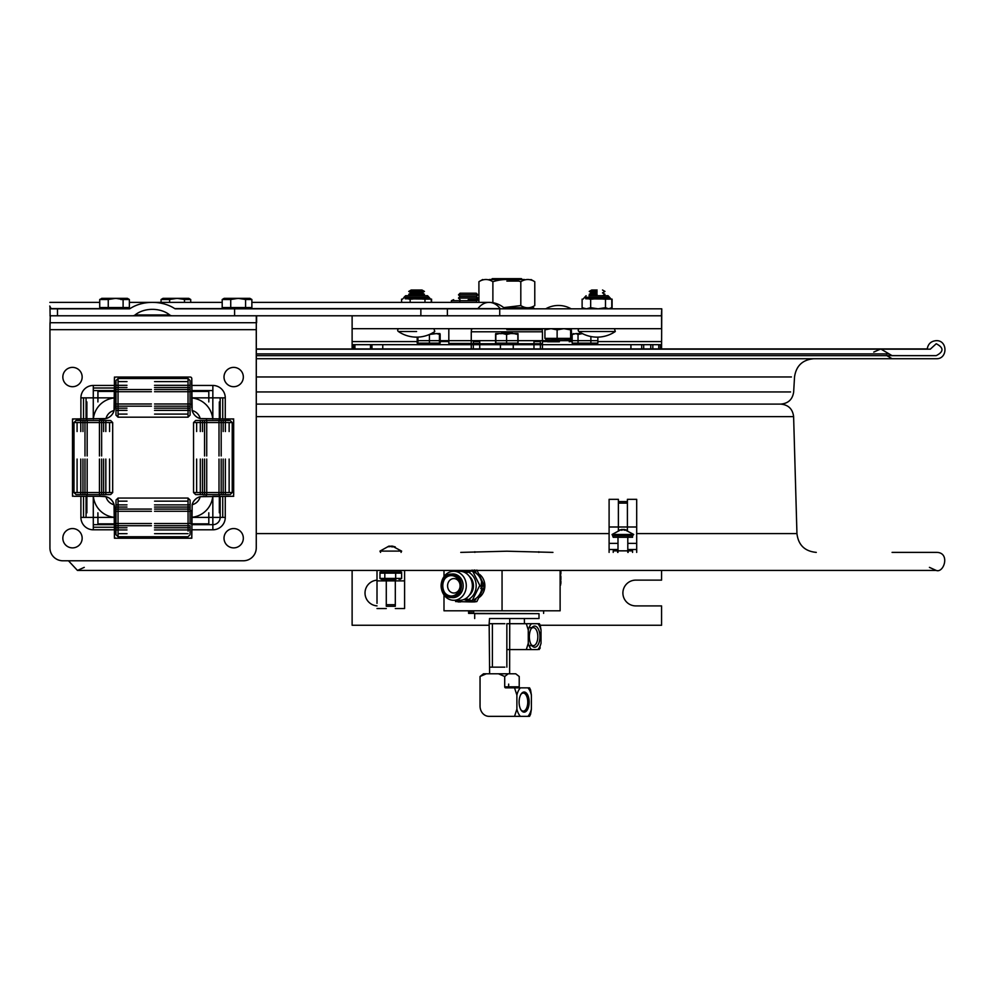 <?xml version="1.0" encoding="UTF-8"?>
<svg xmlns="http://www.w3.org/2000/svg" width="995" height="995" viewBox="0 0 995 995"><rect width="100%" height="100%" fill="white"/><g stroke="black" fill="none" stroke-linecap="round" stroke-linejoin="round"><path stroke-width="1.49" d="M256.262 404.107L780.789 404.107L256.262 404.107M256.262 416.631L793.612 416.631L796.945 533.594L793.861 533.594M460.76 552.387L506.853 551.205L552.934 552.387M892.067 552.387L936.22 552.387C950.561 552.113 944.118 573.381 936.22 570.446L77.473 570.446L377.005 570.446L377.005 580.881L377.005 570.446M660.506 348.909L927.228 348.909C928.111 343.847 931.109 341.098 936.22 340.663C947.862 340.103 947.862 359.282 936.22 358.722L256.262 358.722M927.228 348.909L353.188 348.909M382.764 348.909L471.257 348.909M473.321 348.909L479.739 348.909M500.435 348.909L513.258 348.909M533.967 348.909L540.372 348.909M542.437 348.909L630.929 348.909M886.421 355.389L892.067 358.722L506.853 358.722M882.689 349.17L930.3 349.17L936.22 343.748C943.894 347.715 943.894 351.67 936.22 355.638L256.262 355.638L892.067 355.638L889.12 353.897L256.262 353.897M930.3 349.17L256.262 349.17M352.118 315.788L352.118 328.686L661.575 328.686L661.575 315.788L499.726 315.788L499.726 308.823L175.53 308.823A1.182 0.833 180 0 1 174.722 308.599A32.698 23.084 180 0 0 152.397 302.38A32.698 23.084 180 0 0 130.059 308.599A1.182 0.833 0 0 1 129.25 308.823L57.486 308.823L57.486 315.788L132.484 315.788A3.42 2.413 0 0 0 135.084 314.955A22.835 16.119 180 0 1 152.397 309.345A22.835 16.119 180 0 1 169.697 314.955A3.42 2.413 180 0 0 172.297 315.788L132.484 315.788M172.297 315.788L661.389 315.788L661.762 308.823L661.575 348.984L661.575 341.583L597.858 341.583L661.575 341.583M352.118 625.258L352.118 570.446L352.118 625.258L489.154 625.258M352.118 348.984L352.118 341.583L417.191 341.583L352.118 341.583L352.118 348.984M540.198 625.258L661.575 625.258L661.575 605.905L635.793 605.905A12.898 12.898 0 0 1 622.895 593.02A12.898 12.898 0 0 1 635.793 580.122L661.575 580.122L661.575 570.446M352.118 328.686L352.118 341.583M377.005 605.88A12.898 12.898 0 0 1 365.016 593.02A12.898 12.898 0 0 1 377.005 580.16M559.377 341.782L547.598 341.782L559.377 341.782M550.994 328.686L544.924 329.842L545.534 328.686M551.951 338.723L559.103 338.387L557.125 338.387L557.125 329.842L551.056 328.686M557.125 338.387L544.924 338.387L544.924 329.842M563.842 328.686L557.125 329.842M571.926 338.387L571.267 328.686L570.62 329.842L563.891 328.686M564.899 338.723L570.135 338.387M571.727 338.387L570.62 338.387L570.62 329.842M546.044 338.387L545.123 338.387M570.807 338.387L555.334 338.387M570.62 338.387L568.63 338.387M447.389 315.788L447.389 308.823M661.389 308.823L499.726 308.823M234.596 315.788L234.596 308.823M57.486 315.788L50.123 315.788L49.974 306.783M167.844 315.788L183.963 315.788M51.193 308.823L57.486 308.823L51.193 308.823L49.75 306.037M477.911 308.599A23.084 16.293 90 0 1 489.042 302.38A23.084 16.293 90 0 1 500.162 308.599L248.638 308.599M504.863 623.703L489.154 623.703L489.515 618.542L539.004 618.542L524.353 618.542L524.452 623.703M539.004 618.542L539.004 613.641L474.69 613.641L474.69 618.542M479.428 597.286A13.669 11.84 -90 0 0 479.428 574.302M502.052 570.446L502.052 610.806L560.123 610.806L560.123 570.446M404.592 570.446L404.592 608.542L404.592 570.446L443.994 570.446L443.994 576.64M443.994 594.948L443.994 610.806L502.052 610.806M472.948 613.393L537.176 613.641M469.453 610.806L469.453 613.393L473.67 613.393L473.67 610.806M469.453 613.393L468.595 613.393L470.287 613.393L470.287 610.806M474.901 570.035L475.921 572.386L474.068 570.035M475.921 572.386A17.276 14.962 -90 0 0 474.926 571.528M441.096 585.794A11.729 10.161 90 0 1 451.257 574.065A11.729 10.161 90 0 1 461.419 585.794A11.729 10.161 90 0 1 451.257 597.535A11.729 10.161 90 0 1 441.096 585.794M442.8 585.794A11.729 10.161 -90 0 0 452.961 597.535A11.729 10.161 -90 0 0 463.123 585.794A11.729 10.161 -90 0 0 452.961 574.065A11.729 10.161 -90 0 0 442.8 585.794M460.088 585.794A10.199 8.831 -90 0 0 446.842 576.963A10.199 8.831 -90 0 0 446.842 594.624A10.199 8.831 -90 0 0 460.088 585.794A7.226 6.256 90 0 1 453.832 593.02A7.226 6.256 90 0 1 447.576 585.794A7.226 6.256 90 0 1 453.832 578.58A7.226 6.256 90 0 1 460.088 585.794M442.713 585.794A11.828 10.236 90 0 1 458.073 575.558A11.828 10.236 90 0 1 458.073 596.042A11.828 10.236 90 0 1 442.713 585.794M441.171 585.794A14.502 12.562 -90 0 0 453.732 600.296A14.502 12.562 -90 0 0 466.294 585.794A14.502 12.562 -90 0 0 453.732 571.292A14.502 12.562 -90 0 0 441.171 585.794M456.767 571.715A14.502 12.562 90 0 1 459.789 571.292A14.502 12.562 90 0 1 472.351 585.794A14.502 12.562 90 0 1 459.789 600.296A14.502 12.562 90 0 1 456.767 599.873M458.123 601.938L460.623 601.938M471.817 601.938L473.819 601.838L475.399 599.201L474.316 601.938L476.866 601.552L484.553 586.179L476.866 570.035M472.103 570.035L479.789 585.408L471.518 601.938L473.496 601.938M471.518 601.938L455.573 601.552M480.734 588.53L481.841 585.794L481.257 583.058L482.687 585.794L480.734 588.53M481.257 588.53A17.276 14.962 -90 0 0 481.406 587.013M481.406 584.587A17.276 14.962 -90 0 0 481.257 583.058M469.341 576.379A11.729 10.161 90 0 1 469.341 595.221M459.901 600.296L460.337 601.54M469.951 572.249A13.582 11.753 -90 0 0 465.523 572.884M465.523 598.704A13.582 11.753 -90 0 0 469.951 599.338M460.212 570.446L459.901 571.292M474.926 600.06A17.276 14.962 -90 0 0 475.921 599.201M490.56 667.147L504.863 667.147M489.627 673.789L489.154 623.703L490.56 623.703M531.517 649.598L526.318 649.598L528.27 643.268A14.378 7.189 90 0 0 531.517 649.598L537.773 649.598A14.378 7.189 90 0 0 541.031 643.268L539.091 649.598L540.248 647.919M540.248 625.382L539.402 623.703L537.773 623.703L539.091 623.703L540.248 625.382L541.031 630.034A14.378 7.189 90 0 0 537.773 623.703L531.517 623.703A14.378 7.189 90 0 0 528.27 630.034L528.27 643.268M541.031 643.268L541.031 630.034M526.318 649.598L506.853 649.598M528.27 630.034L526.318 623.703L531.517 623.703M506.853 667.147L506.853 623.703L526.318 623.703M534.651 647.223A10.572 5.286 90 0 0 539.688 633.442A10.572 5.286 90 0 0 531.591 628.019A10.572 5.286 90 0 0 531.591 645.282A10.572 5.286 90 0 0 534.651 647.223M531.591 628.019L530.708 629.275A9.03 4.515 -90 0 1 533.308 627.621A9.03 4.515 -90 0 1 537.822 636.651A9.03 4.515 -90 0 1 533.308 645.68A9.03 4.515 -90 0 1 530.708 644.026L531.591 645.282M533.308 627.621L529.054 627.621M520.111 687.843A1.032 0.895 90 0 1 519.216 686.811L519.216 676.5L515.733 673.789L508.196 673.789L504.714 676.5L504.714 686.811A1.032 0.895 -90 0 0 505.609 687.843L529.041 687.843L527.91 687.843L529.041 687.843L530.584 689.97L531.392 695.07A16.119 8.059 90 0 0 527.91 687.843M480.038 676.5L483.508 673.789L486.294 673.789L480.038 676.5L480.038 706.027A10.311 8.93 90 0 0 488.968 716.338L514.539 716.338L516.89 709.124A16.119 8.059 90 0 0 520.373 716.338L514.539 716.338M483.508 673.789L491.057 673.789M520.373 687.843A16.119 8.059 90 0 0 516.89 695.07L514.539 687.843M504.714 676.5L498.458 673.789L512.96 673.789M486.294 673.789L498.458 673.789M516.89 695.07L516.89 709.124M527.91 716.338L529.041 716.338L527.91 716.338A16.119 8.059 90 0 0 531.392 709.124L530.584 714.211L529.041 716.338L520.373 716.338M531.392 709.124L531.392 695.07M524.141 712.146A10.062 5.025 90 0 0 528.93 699.05A10.062 5.025 90 0 0 521.231 693.876A10.062 5.025 90 0 0 521.231 710.306A10.062 5.025 90 0 0 524.141 712.146M521.231 693.876L520.634 694.721A9.03 4.515 -90 0 1 523.246 693.067A9.03 4.515 -90 0 1 527.76 702.097A9.03 4.515 -90 0 1 523.246 711.114A9.03 4.515 -90 0 1 520.634 709.46L521.231 710.306M523.246 693.067L521.915 693.067M560.633 570.67L560.633 575.371M560.894 583.431L560.894 581.155L560.633 583.431M560.894 576.441L560.633 581.366M560.894 576.515L560.894 579.6M560.894 573.63L560.894 571.242M929.429 567.361L936.22 570.446L560.894 570.446L560.633 571.491M560.894 572.15L560.894 573.344M560.633 585.023L560.633 570.446M560.894 581.515L560.894 583.082L560.633 581.515M658.777 348.984L658.777 344.68L660.506 344.68L420.425 344.68L630.929 344.68L630.929 348.984L542.437 348.984L542.437 331.783L471.257 331.783L471.257 348.984L382.764 348.984L382.764 344.68L420.425 344.68L362.367 344.68L370.463 344.68L370.463 348.984M473.321 341.583L473.321 348.984L473.321 341.583L479.739 341.583L473.321 341.583M479.739 348.984L479.739 341.583L479.739 348.984L473.321 348.984M500.435 343.126L500.435 348.984L500.435 343.126M513.258 348.984L513.258 343.126L513.258 348.984L500.435 348.984M540.372 348.984L540.372 341.583L533.967 341.583L533.967 348.984L533.967 341.583L540.372 341.583L533.967 341.583L540.372 341.583L540.372 348.984L533.967 348.984M506.853 329.718L542.312 329.718L506.853 329.718M472.414 328.686L471.394 329.718L471.394 331.783L542.312 331.783L542.312 329.718L541.28 328.686M460.038 293.226L476.294 293.226L460.038 293.226L458.496 294.843L477.836 294.843L458.496 294.843L460.038 296.448L476.294 296.448L460.038 296.448L458.496 298.065L477.836 298.065L458.496 298.065L460.013 299.644M476.319 299.644L477.836 298.065L476.294 296.448L477.836 294.843L476.294 293.226M491.406 279.533L492.276 278.662L521.417 278.662L492.276 278.662M468.16 299.644L477.836 299.644M451.394 302.38L451.394 300.701L476.555 300.701L478.918 299.856M459.777 300.701L459.777 302.38M476.555 302.38L476.555 300.701M432.39 333.698L431.096 333.698M435.026 333.698L432.315 333.051L433.907 333.051M500.497 333.698L512.077 333.051L501.617 333.051M582.597 333.698L581.59 333.698M581.378 333.051L579.787 333.051L581.378 333.051A32.238 32.238 0 0 1 578.903 331.509L615.308 331.509L578.903 331.509A1.542 1.542 0 0 1 579.774 328.686A1.542 1.542 0 0 0 578.903 331.509A32.238 32.238 0 0 0 615.308 331.509L614.437 328.686M439.914 333.586L440.163 334.482L436.457 333.586L439.914 333.586M439.442 334.482L439.442 343.126M417.191 337.143L417.191 343.126L440.163 343.126L440.163 334.482M417.925 337.118L417.925 343.126M436.457 333.586L429.417 334.482L429.417 343.126M431.308 333.586L433.123 333.586M517.947 333.586L517.86 334.482L513.967 333.586L518.022 333.586L518.072 343.126M517.86 334.482L517.86 343.126L506.592 343.126L506.592 334.482L502.798 333.586L510.485 333.586L506.592 334.482M495.833 334.482L495.833 343.126M495.622 343.126L506.592 343.126M495.585 334.482L495.672 333.586L499.39 333.586L495.585 334.482L495.585 343.126M513.967 333.586L510.485 333.586M502.798 333.586L499.39 333.586M582.461 333.586L578.033 334.482L578.033 343.126L597.858 343.126L597.858 337.131A32.238 32.238 0 0 0 615.308 331.509M590.881 336.534L590.881 343.126M578.033 334.482L576.005 333.586L582.386 333.586M576.005 333.586L572.162 334.482L572.162 343.126L578.033 343.126M573.692 333.586L572.162 334.482M617.634 550.844L617.634 552.387M636.688 552.387L636.688 549.501L627.795 549.501M636.688 549.501L636.688 526.989L627.41 526.989L627.41 499.328L636.688 499.328L636.688 526.989L636.688 499.328M627.41 504.477L627.41 526.989L627.41 501.592L618.38 501.592L618.38 526.989L618.38 499.328L609.102 499.328L609.102 543.369L609.102 526.989L618.38 526.989L618.38 530.198L618.38 503.134L627.41 503.134L627.41 530.198L627.41 526.989L627.41 530.198L627.41 526.989L618.38 526.989L636.688 526.989L636.688 543.369L627.795 543.369M609.102 552.387L609.102 543.369L617.994 543.369M609.102 504.477L609.102 526.989L618.38 526.989L618.38 504.477M609.102 549.501L617.994 549.501M613.218 552.387L613.218 550.844L632.571 550.844L632.571 552.387M613.218 535.758L632.571 535.758L632.571 537.3L613.218 537.3L612.646 535.758L627.559 535.758M618.38 534.464L618.38 535.758M627.41 534.464L627.41 535.758M377.005 603.38L377.005 580.881L377.005 603.38M386.284 603.38L386.284 579.326L386.284 606.278L395.313 606.278L395.313 580.881L395.313 606.278M395.313 603.38L395.313 579.326L395.313 604.724L386.284 604.724L386.284 580.881L386.284 606.278M401.47 573.145L401.607 572.113L381.135 572.113L381.135 570.558L400.475 570.558L400.512 573.145M386.284 579.326L386.284 580.881L386.284 579.326M401.06 552.387L401.632 551.106L392.229 546.081L395.251 546.927L391.097 546.081L387.403 546.927L388.908 546.143L379.966 551.106L401.632 551.106L379.966 551.106L380.55 552.387M389.368 546.28L392.465 546.927M389.368 546.777L389.368 546.081L387.465 546.927M621.701 530.298L623.343 529.452L627.497 530.298L624.288 529.452L633.728 534.464L612.062 534.464L633.728 534.464L632.571 535.758M624.288 530.273L624.288 529.452L625.93 530.298L622.447 529.452L618.293 530.298L621.502 529.589M612.646 535.758L612.062 534.464L621.502 529.452M503.681 307.617L520.808 305.577C525.459 308.487 530.111 308.487 534.775 305.577L531.019 307.741L533.482 307.741L503.831 307.741M478.918 302.38L478.918 281.697C483.582 278.787 488.234 278.787 492.886 281.697L492.886 302.704M534.775 305.577L534.775 281.697C530.111 278.787 525.459 278.787 520.808 281.697L520.808 305.577M492.886 281.697C502.189 278.787 511.505 278.787 520.808 281.697M489.179 279.533L524.514 279.533M506.853 281.087L518.544 281.087M152.397 302.38L222.196 302.38L190.729 302.38L190.729 299.507L188.789 298.351L177.06 298.351L169.635 299.507L161.066 299.507L163.006 298.351L165.941 298.351M190.729 299.507L184.485 299.507L184.485 302.38M129.375 302.38L161.066 302.38L161.066 299.507M169.635 302.38L169.635 299.507M184.485 299.507L177.06 298.351L163.006 298.351M168.789 299.109L178.13 298.351M186.562 298.351L188.789 298.351M173.938 298.351L174.573 298.351M120.83 299.507L129.375 299.507L127.435 298.351L115.681 298.351L108.256 299.507L99.711 299.507L103.331 298.388M129.375 307.542L129.375 299.507L123.106 299.507L123.106 307.542L129.375 307.542M108.256 299.507L108.256 307.542L99.711 307.542L99.711 299.507M104.686 298.351L100.321 299.122M108.256 307.542L123.106 307.542M123.106 299.507L115.681 298.351L101.652 298.351M107.423 299.122L116.776 298.351M125.196 298.351L127.435 298.351M112.584 298.351L113.243 298.351M238.041 307.542L225.43 307.542L225.43 308.823M251.872 299.507L245.578 299.507L245.578 307.542L251.872 307.542L251.872 299.507L249.932 298.351L238.153 298.351L230.728 299.507L222.196 299.507L224.149 298.351L227.059 298.351M230.728 299.507L230.728 307.542L222.196 307.542L222.196 299.507M230.728 307.542L245.578 307.542M245.578 299.507L238.153 298.351L224.149 298.351M229.92 299.122L239.273 298.351M247.68 298.351L249.932 298.351M235.069 298.351L235.753 298.351M381.346 572.113L381.346 573.145M381.197 572.113L381.197 573.145L381.234 572.113M384.468 572.113L384.816 573.145L382.179 573.145L382.416 572.113L382.179 573.145M386.62 572.113L386.62 573.145M393.921 572.113L393.921 573.145M396.221 572.113L396.221 573.145L391.508 573.145L392.726 573.145L392.726 572.113L391.508 572.113L391.52 573.145L386.383 573.145L387.067 573.145L386.383 572.113L386.558 573.145L384.816 573.145L384.816 578.431L401.644 578.431L398.97 579.264M400.251 572.113L400.251 573.145M400.4 572.113L400.4 573.145M399.567 572.113L399.567 573.145L401.109 573.145L401.333 572.113L401.109 573.145M393.274 573.145L394.07 573.145L393.97 572.113L392.726 573.145M384.095 573.145L384.406 572.113L382.416 572.113M382.739 573.145L382.789 572.113L382.739 573.145M381.135 572.113L379.99 572.113L380.127 573.145L381.595 573.145L381.595 572.113M395.935 579.326L381.483 579.326L379.953 578.431L380.015 572.113M387.602 572.113L387.602 573.145L388.933 573.145L388.933 572.113L387.067 572.113M398.149 572.113L397.863 573.145L398.609 573.145L398.286 572.113L396.271 572.113L396.271 573.145L397.863 573.145L395.662 573.145L395.662 578.431M400.015 573.145L400.015 572.113M399.915 572.113L399.915 573.145M398.759 572.113L398.759 573.145M382.13 572.113L382.13 573.145M381.085 572.113L381.085 573.145M381.806 573.145L382.951 573.145M381.694 572.113L381.694 573.145M398.05 572.113L398.05 573.145L398.037 572.113M399.468 572.113L399.468 573.145L398.609 573.145L398.609 572.113M400.363 573.145L400.363 572.113M401.644 578.431L401.644 573.145M391.52 572.113L391.52 573.145L391.508 572.113L391.52 573.145L388.933 573.145L388.945 572.113M379.953 578.431L384.816 578.431M381.483 579.326L385.749 579.326M382.03 572.113L382.03 573.145M398.858 572.113L398.858 573.145M431.258 299.134L430.337 299.134L431.258 299.134L431.258 302.38M431.581 299.134L431.581 302.38M429.629 298.948L430.661 299.134L427.576 295.726M611.776 299.134L610.855 299.134L611.776 299.134L611.776 307.679L608.654 308.823L605.495 307.679L598.119 308.823M612.099 299.134L612.099 307.679L608.977 308.823M610.159 308.823L612.099 307.679M610.146 298.948L611.179 299.134L608.094 295.726M588.978 295.726L607.783 295.726L588.978 295.726M585.732 298.786L610.855 299.134L609.326 297.58L584.562 297.58L609.326 297.58L584.562 297.281L609.326 297.281L607.783 295.726M603.318 299.134L606.415 299.134M610.52 299.134L604.475 299.134M609.835 308.823L611.776 307.679M582.112 299.134L582.112 307.679L586.378 308.823M586.416 308.823L590.669 307.679L598.057 308.823M590.669 299.134L590.669 307.679M585.732 308.798L582.112 307.679L584.053 308.823M605.495 299.134L605.495 307.679M589.413 299.134L592.846 299.134M596.95 298.786L590.57 299.134M421.979 292.866L424.455 291.435L421.979 290.005L416.594 290.005L421.979 290.005L424.455 291.435L416.594 291.435L424.455 291.435L421.979 292.866L416.594 292.866L421.979 292.866L424.455 294.296L416.594 294.296L424.455 294.296L421.979 295.726L427.253 295.726L405.599 295.726L404.045 297.281L428.808 297.281L404.045 297.58L428.808 297.58L404.045 297.58L402.502 299.134M405.214 298.786L430.337 299.134L427.253 295.726M422.8 299.134L425.897 299.134M430.002 299.134L423.957 299.134M410.151 299.134L410.151 302.38M401.594 299.134L401.594 302.38L251.872 302.38L489.042 302.38A23.084 23.084 0 0 1 504.801 308.599L505.373 308.823M424.977 299.134L424.977 302.38M408.895 299.134L412.328 299.134M416.432 298.786L410.052 299.134M49.986 315.788L256.598 315.788L256.598 322.728L49.986 322.728L49.961 329.668L50.285 315.788M256.237 329.668L49.937 329.668L49.937 547.884L49.961 329.668L256.262 329.668L256.262 547.884L256.3 315.788M232.158 418.945L232.133 418.945A1.542 1.542 90 0 1 233.676 420.487L233.676 494.764A1.542 1.542 90 0 1 232.133 496.306L225.268 496.306L225.268 517.4A12.4 12.4 90 0 1 212.868 529.8L191.774 529.8L191.774 536.666A1.542 1.542 90 0 1 190.219 538.22L115.955 538.22A1.542 1.542 90 0 1 114.4 536.666L114.4 529.8L93.306 529.8A12.4 12.4 90 0 1 80.906 517.4L80.906 496.306L74.04 496.306A1.542 1.542 90 0 1 72.498 494.764L72.498 420.487A1.542 1.542 90 0 1 74.04 418.945L80.906 418.945L80.906 397.851A12.4 12.4 90 0 1 93.306 385.451L114.4 385.451L114.4 378.585A1.542 1.542 90 0 1 115.955 377.043L190.219 377.043A1.542 1.542 90 0 1 191.774 378.585L192.147 410.537A10.808 10.808 90 0 1 200.169 418.572L225.268 418.945L225.268 397.851A12.4 12.4 -90 0 0 212.868 385.451L191.774 385.451L191.799 378.585M100.607 496.306L74.078 496.306A1.542 1.542 -90 0 1 72.523 494.764L72.498 420.487A1.542 1.542 -90 0 1 74.078 418.945L80.906 418.945L72.535 418.945L72.535 496.306L72.523 418.945L106.005 418.572A11.281 11.281 -90 0 0 114.027 410.537A10.808 10.808 -90 0 0 106.005 418.572M232.158 496.306L200.169 496.679A11.281 11.281 -90 0 0 192.147 504.714A10.808 10.808 -90 0 0 200.169 496.679A11.281 11.281 -90 0 0 192.172 504.701L191.799 538.22L114.437 538.22L191.811 538.22M256.237 547.884A12.898 12.898 90 0 1 243.352 560.782L62.834 560.782A12.898 12.898 90 0 1 49.937 547.884A12.898 12.898 90 0 0 62.859 560.782M256.262 547.884A12.898 12.898 90 0 1 243.377 560.782L243.352 560.782M256.262 329.668L256.3 322.728M191.799 510.137L191.799 524.676L212.893 524.676A7.276 7.276 -90 0 0 220.169 517.4L220.169 496.306L212.743 496.306A23.208 23.208 -90 0 1 191.736 517.313M191.799 536.666L191.799 529.8M93.294 524.676A7.276 7.276 -90 0 0 93.331 524.676L114.437 524.676L114.437 536.666A1.542 1.542 -90 0 0 115.98 538.22L190.244 538.22M114.437 524.676L114.45 507.587A11.281 11.281 -90 0 0 103.144 496.306L93.281 496.306L93.306 529.8M114.4 529.8L114.027 504.714A11.281 11.281 -90 0 0 106.005 496.679A10.808 10.808 -90 0 0 114.027 504.714M190.244 377.043L115.98 377.043A1.542 1.542 -90 0 0 114.437 378.585L114.437 407.664A11.281 11.281 90 0 1 103.144 418.945L99.786 418.945L99.786 420.487M114.027 410.537L114.4 385.451M212.893 390.575L191.799 390.575L191.799 405.127M203.079 496.306L205.617 496.306M220.169 418.945L220.169 397.851M114.437 390.575L93.331 390.575A7.276 7.276 -90 0 0 93.294 390.575M86.067 397.851L86.067 418.945M86.067 496.306L86.067 517.4M200.169 418.559A11.281 11.281 90 0 1 192.172 410.549A11.281 11.281 -90 0 0 200.169 418.572A11.281 11.281 90 0 1 192.184 410.549A11.281 11.281 -90 0 0 200.169 418.559M106.005 496.679L99.786 496.306L99.786 494.602M114.45 507.574A11.281 11.281 90 0 0 103.181 496.306L103.181 496.306A11.281 11.281 90 0 1 114.437 507.587L114.437 510.186M192.172 504.701A11.281 11.281 90 0 1 200.169 496.692A11.281 11.281 90 0 0 192.184 504.701M190.033 391.408L208.813 391.408L208.801 401.93M97.908 401.93L97.933 391.408L115.917 391.408M208.801 512.811L208.813 523.855L190.033 523.855M115.917 523.855L97.933 523.855L97.908 512.811M221.188 455.971L221.188 420.487M223.228 420.487L225.38 420.487L225.38 431.531M204.547 494.602L204.547 459.068M200.405 494.602L202.495 494.602L202.495 459.068M206.724 459.068L206.724 494.602M204.547 455.971L204.547 420.487M202.495 431.531L202.495 420.487L200.405 420.487M206.724 420.487L206.724 455.971M221.188 494.602L221.188 459.068M199.274 422.552L193.552 422.552L195.617 420.487L229.136 420.487M199.274 492.55L193.552 492.55L193.552 422.552L232.233 422.552L229.136 422.552L229.136 431.531M225.38 422.552L223.228 422.552M202.495 422.552L200.405 422.552M229.136 494.602L195.617 494.602L193.552 492.55L232.233 492.55L229.136 492.55L229.136 459.068M225.38 492.55L223.228 492.55M202.495 492.55L200.405 492.55M202.495 420.487L223.178 420.487L223.178 431.531M219 420.487L219 455.971M225.38 459.068L225.38 494.602L223.228 494.602M219 459.068L219 494.602M202.495 494.602L223.178 494.602L223.178 459.068M200.318 420.487L200.318 431.531M200.318 459.068L200.318 494.602M190.132 391.719L190.095 380.575L188.03 378.51L188.067 381.607L154.561 381.607M151.439 389.53L115.955 389.53M115.942 385.326L126.974 385.326M154.523 410.375L190.057 410.375L190.095 414.094L190.132 410.375L190.12 406.171L190.095 408.186L190.07 406.171L154.536 406.171M115.942 410.375L126.974 410.375M116.029 408.186L116.029 410.375M118.094 411.532L118.044 417.191L115.98 415.126L116.005 381.607M116.029 385.326L116.029 387.503M188.08 411.532L188.03 417.191L118.044 417.191L118.044 378.51L118.082 381.607L127.012 381.607M118.094 385.326L118.106 387.503M118.106 408.186L118.094 410.375M190.12 402.975L190.095 415.126L188.03 417.191L188.03 378.51L118.044 378.51L115.98 380.575M188.092 408.186L188.092 410.375M126.962 408.186L115.93 408.186L115.93 387.503L126.962 387.503M115.942 403.982L151.427 403.982M115.942 391.719L151.427 391.719M190.095 415.126L190.095 380.575M154.523 385.326L190.057 385.326L190.095 381.607L190.132 385.326L190.057 391.719L154.523 391.719M154.523 403.982L190.057 403.982L190.045 387.503L154.511 387.503M190.057 403.982L190.057 391.719M190.057 385.326L190.095 387.515M190.057 410.375L190.07 406.171M190.095 408.186L154.511 408.186M190.07 389.53L154.536 389.53M151.439 406.171L115.955 406.171M190.132 511.268L190.095 500.124L188.03 498.06L188.067 501.157L154.561 501.157M151.439 509.079L115.955 509.079M115.942 504.875L126.974 504.875M154.523 529.937L190.057 529.937L190.095 533.656L190.132 529.937L190.12 525.733L190.095 527.748L190.07 525.733L154.536 525.733M115.942 529.937L126.974 529.937M154.523 504.875L190.057 504.875L190.095 501.157L190.132 504.875L190.057 511.268L154.523 511.268M154.523 523.544L190.057 523.544L190.045 507.064L154.511 507.064M190.057 523.544L190.057 511.268M190.12 522.524L190.095 500.124M190.057 504.875L190.095 507.064M190.057 529.937L190.07 525.733M190.095 527.748L154.511 527.748M188.08 531.081L188.03 498.06L118.044 498.06L118.082 501.157L127.012 501.157M188.092 504.875L188.092 507.064M115.942 511.268L151.427 511.268M126.962 507.064L115.93 507.064L115.93 527.748L126.962 527.748M115.942 523.544L151.427 523.544M116.029 527.748L116.029 529.937M118.094 531.081L118.044 536.74L115.98 534.688L116.005 501.157M116.029 504.875L116.029 507.064M190.095 534.688L188.03 536.74L118.044 536.74L118.044 498.06L115.98 500.124M118.094 504.875L118.106 507.064M118.106 527.748L118.094 529.937M190.07 509.079L154.536 509.079M151.439 525.733L115.955 525.733M101.639 455.971L101.639 420.487M103.679 420.487L105.831 420.487L105.831 431.531M84.985 494.602L84.985 459.068M80.769 420.487L80.769 431.531M101.639 494.602L101.639 459.068M82.946 431.531L82.946 420.487L80.844 420.487M79.712 422.552L73.991 422.552L76.055 420.487L109.587 420.487M79.712 492.55L73.991 492.55L73.991 422.552L112.684 422.552L109.587 422.552L109.587 431.531M105.831 422.552L103.679 422.552M82.946 422.552L80.844 422.552M109.587 494.602L76.055 494.602L73.991 492.55L112.684 492.55L109.587 492.55L109.587 459.068M105.831 492.55L103.679 492.55M82.946 492.55L80.844 492.55M87.174 420.487L87.174 455.971M99.438 420.487L99.438 455.971M82.946 420.487L103.629 420.487L103.629 431.531M105.831 459.068L105.831 494.602L103.679 494.602M103.629 459.068L103.629 494.602L80.844 494.602M87.174 459.068L87.174 494.602M99.438 459.068L99.438 494.602M84.985 455.971L84.985 420.487M82.946 494.602L82.946 459.068M80.769 459.068L80.769 494.602M103.157 418.945L103.157 418.945A11.281 11.281 -90 0 0 114.437 407.664L114.45 407.689A11.281 11.281 90 0 1 103.181 418.945L103.181 418.945M114.462 523.855L114.45 538.22L114.45 523.855M114.462 404.293L114.388 407.664M83.518 496.306L83.518 517.4M93.343 527.238L114.45 527.238M222.731 517.4L222.731 496.306M114.45 377.043L114.45 388.013L93.343 388.013M225.268 496.306L233.713 496.306M233.713 418.945L225.268 418.945M222.731 418.945L222.731 397.851M83.518 397.851L83.518 418.945M191.811 407.664L191.824 404.293M100.557 496.306L99.786 496.306M72.498 386.707A9.676 9.676 90 0 1 64.128 372.205A9.676 9.676 90 0 1 80.869 372.205A9.676 9.676 90 0 1 72.498 386.707M72.498 547.884A9.676 9.676 90 0 1 64.128 533.382A9.676 9.676 90 0 1 80.869 533.382A9.676 9.676 90 0 1 72.498 547.884M233.676 386.707A9.676 9.676 90 0 1 225.305 372.205A9.676 9.676 90 0 1 242.046 372.205A9.676 9.676 90 0 1 233.676 386.707M233.676 547.884A9.676 9.676 90 0 1 225.305 533.382A9.676 9.676 90 0 1 242.046 533.382A9.676 9.676 90 0 1 233.676 547.884M652.819 344.68L652.819 348.984L652.832 344.68M382.764 344.68L353.188 344.68L353.262 348.984M540.372 344.68L533.967 344.68L540.372 344.68M513.258 344.68L500.435 344.68L513.258 344.68M479.739 344.68L473.321 344.68L479.739 344.68M353.536 348.984L353.536 344.68L353.772 348.984M543.17 344.68L579.5 344.68L543.17 344.68M470.523 344.68L434.193 344.68L470.523 344.68M585.01 344.68C609.127 344.68 560.906 344.68 585.01 344.68M506.853 344.68C530.957 344.68 482.737 344.68 506.853 344.68M428.683 344.68C452.787 344.68 404.567 344.68 428.683 344.68M416.594 331.509L398.386 331.509L416.594 331.509M398.386 331.509A1.542 1.542 0 0 1 399.256 328.686A1.542 1.542 0 0 0 398.386 331.509A32.238 32.238 0 0 0 434.79 331.509L433.919 328.686M416.594 290.005L411.196 290.005L416.594 290.005M416.594 291.435L408.721 291.435L416.594 291.435M416.594 292.866L411.196 292.866L416.594 292.866M416.594 294.296L408.721 294.296L416.594 294.296M597.112 290.005L591.714 290.005L597.112 290.005M597.112 291.435L589.239 291.435L597.112 291.435M597.112 292.866L591.714 292.866L597.112 292.866M597.112 294.296L589.239 294.296L597.112 294.296M479.739 343.437L473.321 343.437L479.739 343.437M471.257 343.437L448.82 343.437L471.257 343.437M780.727 404.107C788.388 404.816 792.692 408.995 793.612 416.631L790.527 416.631M256.262 533.594L609.102 533.594M636.688 533.594L796.945 533.594C798.338 545.061 804.793 551.317 816.286 552.387M474.864 551.74L474.864 552.387M538.83 552.387L538.83 551.74M791.435 376.956L256.262 376.956M790.577 391.955L256.262 391.955M885.289 353.897L889.12 353.897L880.774 348.984L660.506 348.984L660.506 344.68M440.163 341.583L448.82 341.583L440.163 341.583M542.437 341.583L546.827 341.583L542.437 341.583M570.023 341.583L572.162 341.583L570.023 341.583M545.471 338.735L546.044 339.929L570.807 339.929L546.044 339.929L570.807 340.24L546.044 340.24L547.598 341.782M420.86 315.788L420.86 308.823M169.697 314.955L135.084 314.955M130.059 308.599L126.154 308.599L130.059 308.599M102.945 308.599L50.882 308.599L102.945 308.599M225.43 308.599L174.722 308.599M479.789 586.179L481.754 586.179M474.068 601.552L472.103 601.552M476.866 601.552L474.901 601.552M482.575 586.179L484.553 586.179M481.754 585.408L479.789 585.408M469.739 598.692A14.888 12.898 -90 0 0 475.274 580.296A14.888 12.898 -90 0 0 460.324 571.304M464.018 572.137A14.888 12.898 90 0 1 480.672 579.102A14.888 12.898 90 0 1 475.598 598.692A14.888 12.898 90 0 1 464.018 599.463M484.553 585.408L482.575 585.408M519.216 686.811L504.714 686.811M377.005 580.881L395.313 580.881L377.005 580.881M404.592 580.881L395.313 580.881L404.592 580.881M505.087 308.773L522.96 308.773M166.053 298.351L173.64 298.351M178.354 298.351L186.923 298.351M104.574 298.351L112.286 298.351M116.987 298.351L125.557 298.351M113.753 298.351L114.574 298.351M227.171 298.351L234.783 298.351M239.484 298.351L248.041 298.351M398.808 572.113L398.808 573.145M399.182 573.145L399.182 572.113M401.283 572.113L401.283 573.145M380.314 572.113L380.314 573.145M380.488 573.145L380.488 572.113M382.839 572.113L382.839 573.145M397.863 573.145L397.863 572.113M401.594 573.145L401.594 572.113L401.607 573.145M93.281 418.945L93.281 397.851L80.906 397.851M80.906 517.4L114.375 517.4M212.831 496.306L212.831 517.4L225.268 517.4M225.268 397.851L212.831 397.851L212.868 385.451M191.736 397.851L212.831 397.851L212.831 418.945M212.743 418.945A23.208 23.208 -90 0 0 191.736 397.95M93.306 385.451L93.281 397.851L114.375 397.851M114.375 397.95A23.208 23.208 -90 0 0 93.381 418.945M93.381 496.306A23.208 23.208 -90 0 0 114.375 517.313M212.868 529.8L212.831 517.4L191.736 517.4M354.916 344.68L354.916 348.984M643.69 348.984L643.69 344.68M650.755 344.68L650.755 348.984M660.431 348.984L660.431 344.68M641.713 344.68L641.713 348.984M371.981 344.68L371.981 348.984M220.007 418.945L219.97 420.487M84.264 567.361L77.473 570.446L68.468 560.782M597.858 340.663L417.191 340.663M572.162 340.663L570.744 340.663M546.106 340.663L542.437 340.663M448.82 340.663L440.163 340.663M780.789 404.107C788.289 403.448 792.58 399.393 793.662 391.955L794.532 376.956C796.162 365.787 802.604 359.717 813.835 358.722M873.759 352.068L880.774 348.984L256.262 348.984L353.188 348.984L353.188 344.68M542.437 343.748L471.257 343.748M540.372 343.748L533.967 343.748M513.258 343.748L500.435 343.748M479.739 343.748L473.321 343.748M571.13 308.823A25.733 25.733 0 0 0 545.72 308.823M571.366 338.735L569.252 341.782M99.711 302.38L49.862 302.38M471.966 610.806L471.966 613.393M543.606 610.806L543.606 613.393M468.595 613.393L468.595 610.806M452.961 574.065L451.257 574.065M452.961 597.535L451.257 597.535M453.732 600.296L459.789 600.296M453.732 571.292L459.789 571.292M509.627 673.789L509.738 618.542M492.401 623.703L492.401 667.147M529.054 645.68L533.308 645.68M530.584 714.211L529.551 716.338M529.551 687.843L530.584 689.97M508.656 684.1L508.656 687.843M521.915 711.114L523.246 711.114M521.417 278.662L522.3 279.533M453.645 299.644L451.394 300.701M512.077 333.051L513.196 333.698M579.787 333.051L578.854 333.586M628.156 552.387L628.156 550.844M404.592 608.542L395.313 608.542M386.284 608.542L377.005 608.542M617.994 535.758L617.994 552.387M627.795 535.758L627.795 552.387M533.482 307.741L534.514 308.823M482.674 279.533L478.918 281.697M531.019 279.533L534.775 281.697M102.945 307.542L102.945 308.823M126.154 307.542L126.154 308.823M248.638 307.542L248.638 308.823M395.96 573.145L395.96 572.113M385.637 573.145L385.637 572.113M382.565 572.113L382.565 573.145M386.831 572.113L386.831 573.145M393.784 572.113L393.784 573.145M399.032 572.113L399.032 573.145M380.264 573.145L380.264 572.113M384.12 572.113L384.12 573.145M379.99 572.113L379.99 573.145M383.56 572.113L383.56 573.145M397.478 572.113L397.478 573.145M386.383 572.113L386.383 573.145M394.07 573.145L394.07 572.113M400.127 579.326L401.321 578.63M399.43 572.113L399.43 573.145M583.02 299.134L586.117 295.726M256.598 315.788L256.598 322.728M219.335 512.811L219.335 494.602M219.335 420.487L219.335 401.93M206.45 496.306L206.45 494.602M206.45 420.487L206.45 418.945M114.388 404.293L115.917 404.293M190.033 404.293L191.749 404.293M86.888 512.811L86.888 494.602M86.888 420.487L86.888 401.93M114.388 510.957L115.917 510.957M190.033 510.957L191.749 510.957M230.168 420.487L232.233 422.552L232.233 492.55L230.168 494.602M196.649 431.531L196.649 422.552M196.649 492.55L196.649 459.068M127.012 414.094L118.082 414.094M188.067 414.094L154.561 414.094M127.012 533.656L118.082 533.656M188.067 533.656L154.561 533.656M77.088 431.531L77.088 422.552M110.619 420.487L112.684 422.552L112.684 492.55L110.619 494.602M77.088 492.55L77.088 459.068M411.196 292.866L408.721 291.435L411.196 290.005L408.721 291.435L411.196 292.866L408.721 294.296L411.196 295.726M589.239 291.435L591.714 290.005L589.239 291.435L591.714 292.866L589.239 294.296L591.714 295.726L589.239 294.296M604.972 291.435L602.497 290.005L604.972 291.435L602.497 292.866L604.972 294.296L602.497 295.726M602.497 292.866L604.972 294.296M448.82 343.437L448.82 328.686"/></g></svg>
